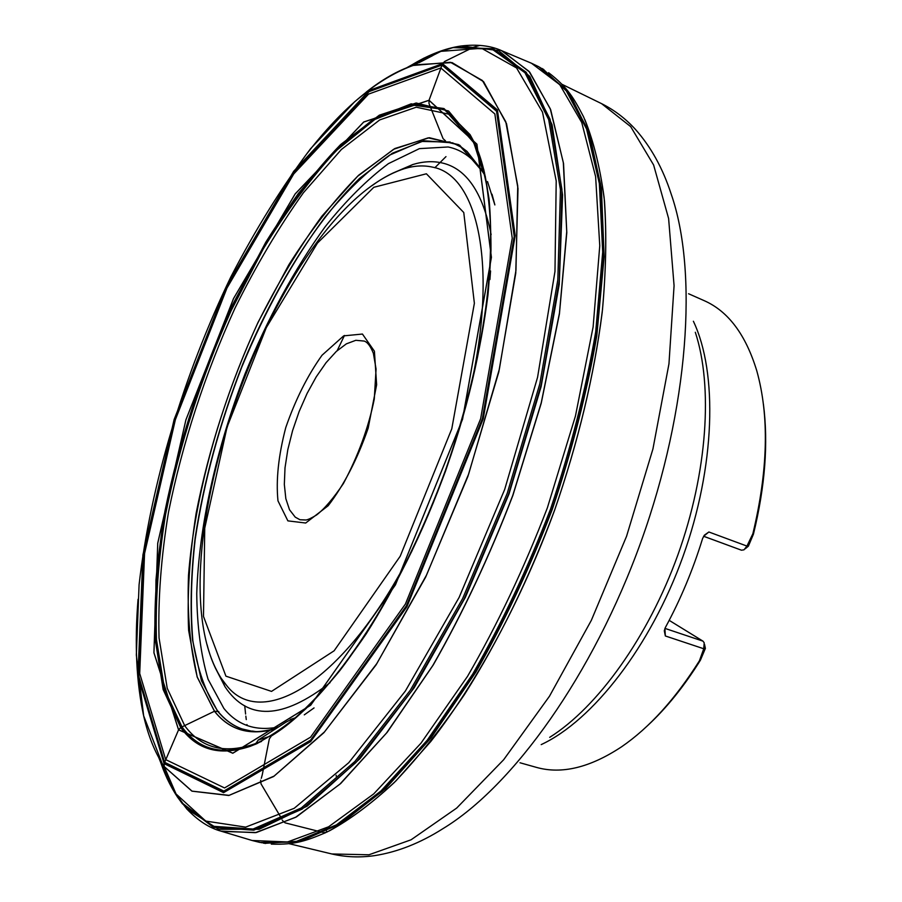 <?xml version="1.0" encoding="UTF-8"?>
<svg xmlns="http://www.w3.org/2000/svg" width="902" height="902" viewBox="0 0 902 902"><rect width="100%" height="100%" fill="white"/><g stroke="black" fill="none" stroke-linecap="round" stroke-linejoin="round"><path stroke-width="1.35" d="M647.895 725.343C666.634 707.912 684.133 686.208 700.392 660.23L699.422 660.794C675.395 698.937 649.485 727.576 621.692 746.721C590.1 767.636 561.664 774.514 536.374 767.365L519.992 762.765M699.422 660.794L703.752 648.752L705.387 648.38L704.53 644.321M688.576 293.748L704.146 300.637C728.207 311.224 745.751 334.631 756.801 370.869C769.395 416.036 768.076 470.337 752.866 533.758L746.946 546.082L708.871 531.988L704.406 535.145L702.613 538.483C692.928 569.94 680.491 599.672 665.293 627.668L664.289 630.78L665.349 635.966L703.752 648.752L704.191 642.765L702.974 641.142L664.943 628.39M752.866 533.758L753.429 534.187C765.121 486.426 768.436 443.04 763.396 404.04M703.616 536.273L741.489 550.209L743.992 549.814L746.946 546.082L748.389 546.172L753.429 534.187M700.392 660.23L705.387 648.38M741.489 550.209L703.718 536.284M669.183 620.351L702.974 641.142M292.564 718.781L286.069 722.096L258.186 740.068L271.784 735.671M255.367 744.33L258.186 740.068M269.315 738.896L262.245 774.863L269.315 738.896L271.457 735.874C331.102 700.155 406.441 587.123 451 455.036C495.672 322.961 501.681 196.298 473.595 141.107L448.565 110.991L416.172 103.008L379.336 115.174L340.629 144.557C314.629 171.47 289.677 204.032 265.786 242.243L232.772 304.402C201.992 371.725 179.397 440.604 164.965 511.073C157.388 556.624 154.084 599.052 155.054 638.345L163.138 689.534L180.682 727.531L178.562 729.865L164.085 763.622L164.232 766.599L177.017 796.195L186.849 809.015L218.6 829.299L259.156 829.276L307.12 806.174L359.999 758.65L414.221 687.719L465.398 597.259L508.999 494.003L541.121 386.62L559.24 284.288L562.589 195.069L552.069 124.758L529.801 76.388L498.524 50.557L461.136 45.991C444.415 48.404 427.165 55.326 409.384 66.737M261.287 778.336L262.245 774.863L261.287 778.336M548.596 72.69C567.922 87.539 573.988 98.442 583.549 116.786C593.009 139.167 599.875 166.115 604.126 197.606C606.708 231.51 606.155 268.92 602.468 309.814C594.474 374.048 578.543 440.751 554.685 509.923C529.113 578.475 498.975 640.116 464.271 694.844C441.078 728.805 417.694 758.086 394.118 782.677C370.778 804.336 348.319 820.831 326.75 832.151L323.491 832.693L325.735 832.647M322.431 832.298L285.133 822.849L322.431 832.298M285.043 822.827L282.36 820.369L285.043 822.827M281.875 819.061L261.073 783.951L281.875 819.061M261.028 783.872L260.633 780.185L261.028 783.872M326.456 830.798L326.592 831.407M479.988 45.382L473.651 47.175L444.742 61.426L442.521 63.681L429.048 100.246L428.991 103.504L443.085 138.649L445.487 140.847M218.803 711.599L214.529 711.227L180.682 727.531C198.406 751.941 223.854 757.297 257.025 743.598L283.025 728.106C301.46 713.437 320.413 694.247 339.896 670.524C378.851 619.629 416.747 548.517 445.182 471.07C472.569 393.249 488.613 314.279 490.981 250.226C491.06 219.524 488.658 192.656 483.788 169.61L473.595 141.107L470.089 134.657L443.976 108.556L411.154 103.843L374.364 118.399L336.063 149.337L298.269 193.592C273.847 228.544 251.207 267.375 230.36 310.062C190.683 397.387 163.51 494.533 155.967 580.02L155.381 639.653L163.544 689.996L180.941 727.407C197.301 749.9 220.392 756.214 250.204 746.337C267.747 738.727 286.329 726.166 305.958 708.645C325.938 688.316 345.962 663.466 366.043 634.095C396.271 586.368 422.756 532.067 445.498 471.182C466.729 409.745 480.879 351.002 487.959 294.954C491.162 259.528 491.545 227.62 489.087 199.207C485.107 173.207 478.77 151.694 470.089 134.657L444.359 109.604L411.583 104.914L374.871 119.425L336.638 150.296C311.1 177.807 286.656 210.651 263.316 248.828L231.149 310.638C201.247 377.295 179.385 445.25 165.562 514.501C158.346 559.251 155.313 600.901 156.441 639.439L164.626 689.635L182.012 726.944C198.339 749.337 221.362 755.628 251.083 745.819L260.825 741.692M329.241 830.945C350.664 819.287 372.921 802.566 396.012 780.805L430.863 741.421C477.429 681.608 521.739 599.661 554.55 510.374C578.159 442.081 594.035 376.123 602.186 312.498C606.009 271.93 606.775 234.734 604.464 200.909C600.518 169.418 593.99 142.358 584.902 119.718M264.771 843.347L301.279 841.047L341.824 822.928L385.797 788.359L431.269 737.577L475.873 672.069C504.432 621.94 529.869 567.764 552.216 509.54C572.06 450.414 586.931 392.438 596.82 335.612L604.137 256.687L601.408 188.574L589.502 133.913L569.76 94.135L543.083 69.116M261.343 842.716L297.006 841.961L337.822 825.104L382.358 791.246L428.585 740.531L474.057 674.482C503.192 623.699 529.147 568.677 551.9 509.427C572.082 449.241 587.089 390.295 596.955 332.579L603.945 252.695L600.574 184.166L587.8 129.696L567.054 90.707L540.039 67.424M260.047 842.468L295.676 841.701L336.48 824.845L380.994 790.964L427.221 740.226L472.693 674.121C501.839 623.305 527.805 568.249 550.581 508.953C570.763 448.722 585.804 389.743 595.681 331.992L602.694 252.064L599.356 183.512L586.593 129.042L565.87 90.065L538.877 66.793L531.47 63.241L559.77 84.687L581.756 122.525L595.624 176.657L599.762 245.727L593.121 326.93L575.442 416.047L547.379 507.803C524.039 568.497 497.419 624.691 467.495 676.399L420.918 743.248L373.755 793.873L328.61 826.784L287.558 841.961L252.075 840.484L260.047 842.468M219.085 830.55L221.903 831.418L256.371 832.523L296.454 816.896L340.73 783.488L387.172 732.334L433.242 664.966C462.929 612.898 489.482 556.376 512.877 495.401L541.211 403.295L559.42 313.941L566.794 232.648L563.547 163.634L550.671 109.683L529.711 72.126L502.437 51.019L499.708 49.903M431.765 56.093L420.197 62.08M165.528 770.533L170.636 782.53M217.359 829.953L220.911 831.125L255.345 832.67L295.473 817.381L339.874 784.176L386.496 733.067L432.78 665.563C462.613 613.337 489.29 556.602 512.787 495.367L541.223 402.867L559.443 313.174L566.738 231.656L563.322 162.563L550.231 108.691L529.012 71.359L501.478 50.613L497.994 49.26M432.791 55.552L419.024 62.689M165.01 769.327L171.087 783.59M160.161 760.059C164.75 774.356 170.602 786.803 177.694 797.391M160.026 759.822C164.615 774.119 170.455 786.567 177.559 797.165L182.384 803.738L213.402 827.337L253.789 830.178L302.136 809.117L355.929 762.54L411.413 691.304L463.944 599.39L508.649 493.879L541.347 384.049L559.364 279.721L561.923 189.476L550.096 119.312L526.227 72.284L493.281 48.764L454.326 47.208C439.624 50.399 424.56 56.939 409.125 66.838M159.53 758.954C164.119 773.228 169.948 785.631 177.017 796.195L181.866 802.791L212.816 826.266L253.079 829.028L301.302 807.944L354.926 761.423L410.241 690.312L462.613 598.612L507.206 493.36L539.824 383.812L557.831 279.744L560.446 189.702L548.709 119.673L524.953 72.724L492.142 49.204L453.334 47.603C438.654 50.771 423.613 57.3 408.2 67.199M158.673 757.387L167.028 778.37L175.834 793.76L205.757 821.091L245.66 827.123L294.187 808.316L348.736 762.72L405.37 691.033L459.107 597.428L504.669 489.493L537.569 377.295L554.978 271.412L556.207 180.964L542.519 112.175L516.564 67.943L481.623 48.313L440.943 51.335L423.884 58.156L406.543 67.853M143.012 712.963C147.251 732.819 153.599 749.585 162.067 763.261L164.232 766.599L191.934 791.155L228.826 795.485L273.622 776.521L323.886 732.695L376.044 664.921L425.62 577.179L467.879 476.47L498.806 371.94L515.764 273.193L518.007 188.529L506.541 123.754L483.607 81.687L452.06 62.588L414.864 64.843C379.167 77.268 343.29 106.752 307.221 153.306M138.051 599.278C134.432 643.983 136.371 683.175 143.892 716.842M531.47 63.241L501.478 50.613C490.564 45.652 477.113 44.108 461.136 45.991L454.326 47.208L440.943 51.335L412.89 65.485C398.537 70.728 384.072 78.767 369.493 89.591L354.576 101.825L310.559 148.74C282.033 186.68 255.458 229.435 230.822 276.982C183.794 374.589 150.476 485.062 139.088 584.71L136.337 654.999L143.655 715.827L162.067 763.261L164.209 766.531L192.013 791.133L229.074 795.361L274.073 776.115L324.551 731.849L376.867 663.5L426.499 575.138L468.69 473.911L499.37 369.076L515.955 270.307L517.737 185.947L505.774 121.747L482.367 80.481L450.414 62.283L412.89 65.485C397.658 70.649 382.087 79.534 366.167 92.151M164.085 763.622L223.561 792.666L310.705 741.545L406.915 606.719L483.247 418.765L515.211 235.602L497.408 109.92L442.521 63.681L369.324 90.425L293.657 171.335L226.21 286.689L174.109 419.599L142.911 554.899L137.927 676.286L164.085 763.622M164.164 763.363L223.606 792.362L310.683 741.275L406.802 606.55L483.066 418.765L515.008 235.76L497.239 110.179L442.397 63.941L369.268 90.651L293.646 171.493L226.255 286.768L174.187 419.599L143.001 554.809L138.029 676.105L164.164 763.363M164.581 762.291L223.854 791.099L310.638 740.091L406.385 605.828L482.356 418.753L514.208 236.437L496.54 111.239L441.935 65.079L369.053 91.621L293.657 172.181L226.447 287.118L174.514 419.599L143.429 554.426L138.491 675.361L164.581 762.291M165.686 759.608L224.542 787.942L310.581 737.171L405.415 604.047L480.631 418.776L512.246 238.162L494.86 113.956L440.819 67.966L368.568 94.101L293.736 173.939L226.977 288.031L175.394 419.599L144.557 553.501L139.709 673.501L165.686 759.608M178.562 729.865L232.806 753.26L310.671 705.263L395.448 584.857L462.568 419.227L491.421 257.318L476.921 144.162L429.048 100.246L363.72 121.984L295.157 193.907L233.539 298.506L185.902 419.858L157.726 543.196L153.915 652.766L178.562 729.865M178.596 729.797L232.817 753.17L310.671 705.195L395.426 584.812L462.523 419.227L491.376 257.363L476.887 144.241L429.025 100.325L363.709 122.052L295.157 193.964L233.55 298.539L185.925 419.858L157.76 543.173L153.949 652.721L178.596 729.797M271.164 736.088L273.216 734.826M489.921 279.552L490.564 270.972M480.495 158.154L470.427 135.604L473.821 142.719L448.587 114.126L416.273 107.203L379.697 119.932L341.384 149.484L303.422 192.735C278.842 227.203 256.033 265.684 234.982 308.157C204.698 374.758 182.531 442.837 168.46 512.37C161.097 557.323 157.963 599.165 159.045 637.883L167.231 688.305L184.707 725.693C201.428 748.48 225.072 754.422 255.649 743.53M479.977 156.734L473.821 142.719L483.393 172.62L459.704 145.199L429.318 137.713L394.85 148.526L358.669 175.202C334.371 199.77 311.089 229.66 288.798 264.85L258.096 322.228C229.559 384.5 208.903 448.204 196.129 513.317C189.567 555.339 187.064 594.35 188.619 630.34L197.166 676.985L214.462 711.261C229.424 730.158 249.786 736.032 275.538 728.884M304.278 714.858L314.054 707.912M494.86 204.934L487.52 181.539M485.366 176.623L482.581 171.098L458.633 144.613L428.146 137.871L393.689 149.247L357.598 176.296L321.856 216.221C298.709 248.174 277.275 283.95 257.544 323.547C220.043 404.694 194.742 495.649 188.507 575.262C187.086 613.845 190.006 647.783 197.279 677.086L214.529 711.227C229.491 730.124 249.854 735.987 275.606 728.839M304.346 714.812L314.02 707.957M494.86 204.878L492.007 194.223M482.581 171.098L467.033 151.401L461.858 147.522L452.691 142.877L423.963 140.768L392.359 153.227L359.605 178.359C315.655 221.215 274.163 288.539 242.773 364.013C219.953 422.136 204.1 479.943 195.204 537.423C190.908 574.45 190.029 608.636 192.543 639.98L201.45 680.694L217.517 711.024C224.418 719.593 232.592 725.569 242.029 728.917L251.421 731.105C255.818 730.755 252.289 733.608 275.82 728.703M484.566 172.992L482.209 168.933M450.154 142.02L421.257 141.445L389.709 155.065C367.937 170.433 346.368 191.134 325.002 217.168C293.229 259.99 265.492 309.95 241.792 367.058C219.366 424.842 203.841 482.22 195.204 539.17C191.055 575.848 190.277 609.707 192.859 640.747C197.482 669.532 205.791 692.995 217.765 711.126C223.989 718.838 231.239 724.453 239.526 727.97M484.385 172.259L481.972 168.178M693.379 321.247C717.879 372.605 715.342 466.514 682.972 556.545C650.624 646.576 592.783 720.608 541.2 744.612M287.885 520.871L277.974 500.835C275.877 479.943 278.47 455.521 285.765 427.571C295.416 399.733 307.503 375.615 322.025 355.241L343.662 335.871L362.435 334.044L374.409 351.194L376.63 384.804L368.163 428.179C357.463 459.017 344.136 484.87 328.181 505.729L305.688 523.025L287.885 520.871M225.917 676.162L271.525 691.394L334.112 650.804L400.184 556.263L451.789 428.8L474.373 303.286L463.763 212.522L426.398 173.782L373.811 187.3L317.448 243.1L266.304 327.618L227.045 427.142L204.743 528.155L203.491 616.416L225.917 676.162M412.191 550.502C345.827 682.6 260.802 731.657 225.962 684.618L221.272 678.394C215.206 669.239 210.482 658.009 207.088 644.704M372.131 185.575C383.215 177.469 394.016 171.82 404.513 168.618C414.424 165.641 423.771 165.145 432.543 167.141C477.327 174.898 498.626 264.59 470.314 388.796M491.128 234.61C482.649 192.171 466.21 168.257 441.811 162.879C432.723 160.883 423.049 161.424 412.812 164.525L393.227 173.06M215.398 667.784L225.06 686.839C247.779 720.901 282.777 719.503 330.064 682.656M278.459 727.001C255.74 731.499 237.542 725.298 223.854 708.397L208.069 679.285C200.853 654.683 197.076 626.146 196.749 593.663C198.835 526.452 216.424 448.147 244.961 374.059C267.714 318.214 294.492 269.044 325.306 226.537C346.041 200.56 367.069 179.599 388.379 163.657L419.419 148.627L448.17 146.981C462.354 149.833 474.351 158.887 484.16 174.154M601.566 103.64L630.678 126.618L653.623 164.998L668.607 218.498L674.076 285.697L668.957 363.856L652.924 449.004L626.563 536.262L591.34 620.339L549.487 696.209L503.666 759.732L456.683 808.079L411.064 839.796L368.929 854.78L331.846 853.968C345.567 857.159 359.706 857.723 374.285 855.682C397.275 852.142 420.208 843.111 443.051 828.588C513.024 786.172 593.178 674.797 641.096 541.493C689.027 408.178 698.114 271.265 671.167 194.009C662.79 168.257 650.861 146.699 635.38 129.336C625.447 118.478 614.172 109.909 601.566 103.64L561.912 84.269M247.103 725.535L246.956 724.565M246.269 719.582L245.829 716.087M245.592 714.046L244.724 705.702M434.843 167.749L445.971 156.621M337.201 350.619L344.474 335.454M549.701 737.34C597.699 707.168 648.324 637.015 677.943 554.73C707.495 472.422 713.121 386.101 695.307 332.274M295.247 517.15L299.971 519.744L306.116 519.992C308.383 519.563 311.878 517.883 316.602 514.963C324.472 508.863 333.402 498.411 343.38 483.585C358.263 455.668 368.557 427.492 374.285 399.034L376.066 369.065L373.394 353.358C370.575 346.255 367.509 342.162 364.194 341.069L355.816 340.302L346.357 343.854L336.288 351.453L326.096 362.649L316.219 376.867L307.097 393.43L299.103 411.616L292.586 430.615L287.817 449.636L285.009 467.845L284.333 484.43L285.833 498.637L289.508 509.743L295.247 517.15M708.871 531.988L703.616 536.262M664.898 628.48L665.349 635.966M336.198 775.258L336.142 776.092M296.048 717.62L290.286 719.548M261.546 741.455L255.728 743.316M271.299 844.114C295.394 844.96 306.872 840.517 325.633 832.67M263.226 843.088L265.605 843.471M541.719 68.338L543.805 69.555M162.067 763.261L174.684 792.035L186.849 809.015C197.978 820.628 209.332 828.002 220.911 831.125L252.075 840.484M255.559 743.8L250.204 746.337L257.025 743.598M393.204 172.947L412.812 164.525L404.513 168.618C276.192 209.907 148.593 564.855 221.272 678.394L225.06 686.839L215.307 667.886M288.933 843.652L331.846 853.968M748.389 546.172L745.244 548.777M290.512 719.424L296.149 717.53"/></g></svg>
